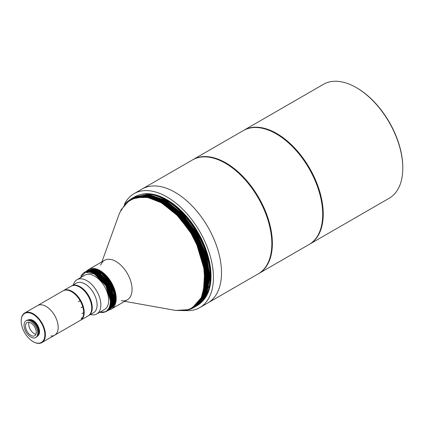 <?xml version="1.0" encoding="UTF-8"?>
<svg xmlns="http://www.w3.org/2000/svg" width="424" height="424" viewBox="0 0 424 424"><rect width="100%" height="100%" fill="white"/><g stroke="black" fill="none" stroke-linecap="round" stroke-linejoin="round"><path stroke-width="0.64" d="M91.722 307.856A16.727 9.657 -120 0 0 79.898 287.212L79.898 287.212A16.727 9.657 60 0 1 91.722 307.702A16.727 9.657 60 0 1 91.722 307.856M71.349 286.062A17.108 9.879 60 0 1 71.614 285.903A17.108 9.879 60 0 1 80.168 286.751A17.108 9.879 60 0 1 91.34 301.824A17.108 9.879 60 0 1 88.717 315.53A17.108 9.879 60 0 1 88.446 315.679M71.614 285.903L76.453 283.11A17.108 9.879 60 0 1 85.001 283.953A17.108 9.879 60 0 1 96.179 299.031A17.108 9.879 60 0 1 93.556 312.737L88.717 315.53M73.379 284.88A19.769 11.411 60 0 1 77.004 279.718A19.769 11.411 60 0 1 86.888 280.699A19.769 11.411 60 0 1 99.799 298.114A19.769 11.411 60 0 1 96.767 313.956A19.769 11.411 60 0 1 90.487 314.513M102.491 276.215A19.769 11.411 60 0 1 111.989 291.336M112.705 300.966A19.769 11.411 60 0 1 112.18 302.842M77.004 279.718L84.821 275.202A19.769 11.411 60 0 1 94.706 276.178A19.769 11.411 60 0 1 107.622 293.599A19.769 11.411 60 0 1 104.59 309.441L96.767 313.956M93.746 271.848A19.769 11.411 60 0 1 95.331 272.144M21.2 320.947A17.108 9.879 60 0 1 21.2 320.793A17.108 9.879 60 0 1 24.746 312.96L37.545 305.572A17.108 9.879 60 0 1 46.099 306.42A17.108 9.879 60 0 1 57.272 321.493A17.108 9.879 60 0 1 54.654 335.199L78.504 321.429A17.108 9.879 -120 0 1 78.482 321.44L80.099 320.507A17.108 9.879 -120 0 0 80.136 320.486A17.108 9.879 -120 0 0 82.728 317.502A17.108 9.879 -120 0 0 82.749 317.459A17.108 9.879 -120 0 0 83.66 312.7A17.108 9.879 -120 0 0 83.66 312.668A17.108 9.879 -120 0 0 83.66 312.636A17.108 9.879 -120 0 0 82.749 306.822A17.108 9.879 -120 0 0 82.728 306.753A17.108 9.879 -120 0 0 80.136 300.78A17.108 9.879 -120 0 0 80.099 300.711A17.108 9.879 -120 0 0 71.566 291.717L71.831 291.871A16.727 9.657 60 0 1 83.66 312.356A16.727 9.657 60 0 1 83.66 312.509A16.727 9.657 -120 0 0 71.831 291.871L71.561 291.717A17.108 9.879 -120 0 0 63.012 290.869L37.545 305.572A17.108 9.879 60 0 1 46.099 306.42A17.108 9.879 60 0 1 57.272 321.493A17.108 9.879 60 0 1 54.654 335.199A17.108 9.879 60 0 1 51.013 335.988M78.504 321.429A17.108 9.879 -120 0 0 78.525 321.419L80.136 320.486M81.122 318.424L82.728 317.502L81.117 318.435A17.108 9.879 -120 0 0 81.138 318.387L82.749 317.459M83.66 312.7L82.049 313.627A17.108 9.879 -120 0 0 82.049 313.569L83.66 312.636L82.049 313.622M82.749 306.822L81.138 307.755A17.108 9.879 -120 0 0 81.117 307.686L82.749 306.822M80.094 300.717L78.525 301.708A17.108 9.879 -120 0 0 78.482 301.644L80.099 300.711L78.482 301.644M81.138 307.755L82.744 306.822M80.655 320.189L88.181 315.843A17.108 9.879 -120 0 0 91.722 308.01A17.108 9.879 -120 0 0 79.627 287.059L79.898 287.212L79.627 287.059A17.108 9.879 -120 0 0 71.073 286.211L63.547 290.557A17.108 9.879 60 0 1 72.101 291.405A17.108 9.879 60 0 1 83.279 306.478A17.108 9.879 60 0 1 80.655 320.189A17.108 9.879 60 0 1 80.38 320.337M63.282 290.721A17.108 9.879 60 0 1 63.547 290.557M276.74 134.148L276.199 133.841L276.74 134.148A65.01 37.535 60 0 1 322.706 213.765L322.706 214.385A65.768 37.969 -120 0 0 276.199 133.841L276.199 133.841A65.768 37.969 -120 0 0 243.318 130.581L192.984 159.641A65.768 37.969 60 0 1 225.865 162.896A65.768 37.969 60 0 1 268.832 220.851A65.768 37.969 60 0 1 258.751 273.554A65.768 37.969 60 0 1 258.481 273.708M258.751 273.554L309.085 244.494A65.768 37.969 -120 0 0 322.706 214.385M192.713 159.795A65.768 37.969 60 0 1 192.984 159.641M178.562 214.836A58.925 34.021 60 0 1 203.833 258.794M225.87 163.521L225.329 163.208L225.865 163.521A65.01 37.535 60 0 1 225.87 163.521A65.01 37.535 60 0 1 271.832 243.138L271.832 243.758A65.768 37.969 -120 0 0 225.329 163.208L225.329 163.208A65.768 37.969 -120 0 0 192.448 159.949L142.114 189.009A65.768 37.969 60 0 1 174.995 192.268A65.768 37.969 60 0 1 217.963 250.224A65.768 37.969 60 0 1 207.882 302.921L258.211 273.862A65.768 37.969 -120 0 0 271.832 243.758M134.212 197.086A62.725 36.215 60 0 1 134.382 196.985A62.725 36.215 60 0 1 149.916 194.325A62.725 36.215 60 0 1 165.742 200.091A62.725 36.215 60 0 1 207.177 293.509A62.725 36.215 60 0 1 197.107 305.63A62.725 36.215 60 0 1 197.07 305.651M124.402 204.347A65.768 37.969 60 0 1 134.048 193.667A65.768 37.969 60 0 1 166.934 196.922A65.768 37.969 60 0 1 209.896 254.877A65.768 37.969 60 0 1 199.815 307.58A65.768 37.969 60 0 1 185.728 310.591M134.048 193.667L142.114 189.009A65.768 37.969 60 0 1 174.995 192.268A65.768 37.969 60 0 1 217.963 250.224A65.768 37.969 60 0 1 207.882 302.921L199.815 307.58M100.7 265.159A22.811 13.171 60 0 1 115.932 261.444A22.811 13.171 60 0 1 131.838 286.147A22.811 13.171 60 0 1 121.227 300.717M175.637 310.426L184.97 310.638L192.888 307.776L199.105 302.01L203.276 293.657L204.702 271.1L196.842 244.908L203.531 264.846L205.004 283.455L201.082 298.438L192.242 307.962L186.836 310.151L175.494 310.4L124.709 301.337M101.903 261.831L119.504 213.155L125.896 202.916L135.648 197.526L147.844 197.489L161.321 202.81L176.575 214.698L189.963 231.372L199.868 250.796L205.073 270.597L204.951 288.357L199.524 301.909L189.454 309.594L175.732 310.442M184.292 310.649L186.772 310.283M190.466 309.197L193.275 307.845L202.858 296.8L206.202 279.167L202.789 257.638L193.143 235.49L178.716 216.102L161.708 202.423L144.706 196.54L130.279 199.354L120.75 210.182M184.991 310.543L187.397 310.124M190.832 309.038L193.344 307.803L202.926 296.758L206.265 279.13L202.858 257.601L193.206 235.453L178.785 216.06L161.777 202.381L144.769 196.503L130.316 199.333M192.231 308.349L193.816 307.533L203.393 296.487L206.737 278.854L203.329 257.326L193.678 235.182L179.257 215.79L162.249 202.11L145.241 196.227L130.587 199.179M188.288 309.727L190.058 309.218M193.609 307.649L203.462 296.45L206.806 278.817L203.393 257.288L193.747 235.14L179.326 215.752L162.318 202.073L145.31 196.19L130.852 199.026M189.745 309.191L191.144 308.73M192.798 308.036L193.879 307.495M194.113 307.358L203.933 296.175L207.272 278.547L203.864 257.018L194.219 234.869L179.792 215.477L162.784 201.803L145.777 195.92L131.355 198.734L129.166 200.314M194.383 307.204L203.997 296.137L207.341 278.51L203.933 256.976L194.282 234.832L179.861 215.44L162.853 201.76L145.845 195.877L131.164 198.867M194.653 307.045L204.469 295.867L207.813 278.234L204.405 256.706L194.754 234.557L180.333 215.169L163.325 201.49L146.317 195.607L131.429 198.702M194.923 306.891L204.538 295.83L207.882 278.197L204.469 256.668L194.823 234.52L180.396 215.132L163.388 201.453L146.386 195.57L131.694 198.538M195.188 306.738L205.009 295.555L208.348 277.927L204.94 256.398L195.289 234.249L180.868 214.857L163.86 201.177L146.852 195.3L132.198 198.247M195.459 306.584L205.073 295.517L208.417 277.884L205.009 256.356L195.358 234.212L180.937 214.82L163.929 201.14L146.921 195.257L132.463 198.093M195.729 306.425L205.545 295.247L208.889 277.614L205.476 256.085L195.83 233.937L181.408 214.549L164.401 200.87L147.393 194.987L132.733 197.939M195.999 306.271L205.614 295.205L208.953 277.577L205.545 256.048L195.899 233.9L181.472 214.507L164.464 200.828L147.457 194.95L133.004 197.78M196.264 306.117L206.085 294.934L209.424 277.307L206.016 255.773L196.365 233.629L181.944 214.237L164.936 200.557L147.928 194.68L133.274 197.626M196.535 305.964L206.149 294.897L209.493 277.264L206.085 255.736L196.434 233.587L182.013 214.2L165.005 200.52L147.997 194.637L133.777 197.34M130.55 199.201L126.326 202.508M196.805 305.805L206.621 294.627L209.965 276.994L206.552 255.465L196.906 233.317L182.479 213.929L165.477 200.25L148.469 194.367L133.809 197.319M176.85 210.081L164.634 201.071L153.822 196.402L143.487 195.125M176.31 210.389L164.099 201.379L153.281 196.709L142.952 195.438M141.886 195.517L137.789 196.27M137.445 196.37L135.733 196.959M135.553 197.028L134.546 197.462M134.429 197.52L132.871 198.331M193.678 307.066L194.102 306.865M193.975 306.955L194.377 306.722M175.774 210.702L163.558 201.692L152.746 197.022L142.411 195.745M193.418 307.241L193.837 307.034L193.434 307.268M193.699 307.098L194.113 306.886M192.634 307.739L193.302 307.342M193.159 307.411L193.572 307.193M193.1 307.469L195.241 306.107M174.158 211.629L161.947 202.619L147.881 197.181L135.15 197.653M192.565 307.776L198.289 303.059M196.715 305.381L197.224 305.079M197.303 305.026L197.918 304.628M198.019 304.559L198.819 303.981A62.217 35.918 60 0 1 198.814 303.987M198.957 303.876L200.149 302.884M200.367 302.688L202.55 300.372M203.011 299.789L208.629 286.582M209.467 279.056L209.504 276.925L206.117 255.534L196.529 233.534L182.203 214.268L165.307 200.679L163.595 199.736M208.931 279.368L208.968 277.232L205.576 255.847L195.994 233.841L181.663 214.581L164.766 200.992L163.054 200.043M208.391 279.676L208.428 277.545L205.041 256.154L195.453 234.154L181.127 214.888L164.231 201.305L162.519 200.356M207.855 279.988L207.893 277.853L204.506 256.467L194.918 234.467L180.587 215.201L163.696 201.612L161.979 200.663M154.993 197.605L140.604 195.846M139.862 195.957L136.729 196.699M136.448 196.789L134.98 197.33M134.821 197.399L132.468 198.565M196.259 305.524L197.997 304.13M198.215 303.929L200.404 301.612M200.865 301.029L206.477 287.822M207.315 280.296L207.352 278.165L203.965 256.774L194.383 234.774L180.052 215.514L163.155 201.925L161.443 200.976M193.704 307.114L194.754 306.488M196.959 304.872L199.863 301.925M200.324 301.342L205.942 288.135M206.779 280.609L206.817 278.478L203.43 257.087L193.842 235.087L179.516 215.821L162.62 202.232L160.908 201.289M193.169 307.426L193.439 307.273M198.766 302.895L205.402 288.442M206.244 280.921L206.276 278.785L202.889 257.4L193.307 235.394L178.976 216.134L162.079 202.545L160.367 201.596M153.382 198.538L143.259 196.577L134.281 197.913M192.766 307.66L197.081 304.406M205.168 287.011L205.741 279.098L202.354 257.707L192.766 235.707L178.44 216.441L161.544 202.852L147.6 197.441M192.295 307.935L201.882 296.922L205.205 279.405L203.075 262.684L196.842 244.908M356.298 87.593L356.833 87.906A65.01 37.535 60 0 1 402.8 167.522L402.8 168.143A65.768 37.969 -120 0 0 356.298 87.598A65.768 37.969 -120 0 0 356.298 87.593A65.768 37.969 -120 0 0 323.411 84.339L243.853 130.269A65.768 37.969 60 0 1 276.74 133.528A65.768 37.969 60 0 1 319.701 191.484A65.768 37.969 60 0 1 309.621 244.182A65.768 37.969 60 0 1 309.35 244.335M309.621 244.182L389.179 198.252A65.768 37.969 -120 0 0 402.8 168.143M243.588 130.428A65.768 37.969 60 0 1 243.853 130.269M92.141 271.27A20.246 11.687 60 0 1 92.342 270.989M93.603 269.685L103.207 274.593L111.242 285.151L103.122 274.582L93.238 269.632L100.758 272.892L107.85 280.036L112.885 289.433L114.713 298.92L113.69 304.771L112.816 306.457M88.537 270.152L93.238 269.632M86.888 270.941L92.3 269.781L98.405 271.874L109.683 283.672L114.401 299.264L113.224 305.556L109.583 309.626M87.153 270.782L92.368 269.743L98.469 271.837L109.752 283.635L114.464 299.227L113.293 305.519L109.853 309.478M79.813 278.096L85.473 272.235L94.706 274.005A22.43 12.948 60 0 1 105.921 285.845L110.638 301.438L109.461 307.729L106.058 311.666L99.47 312.398M94.706 274.005L105.989 285.808L110.701 301.4L109.53 307.692L106.122 311.629L99.539 312.361M80.915 275.69L83.899 272.664L89.077 271.646L95.177 273.734L106.461 285.538L111.173 301.13L110.002 307.421L106.594 311.359L103.143 312.34M106.323 311.507L102.725 312.393M83.931 272.643L89.141 271.604L95.246 273.697L106.53 285.495L111.242 301.088L110.065 307.384L106.392 311.47M84.201 272.494L89.612 271.334L95.718 273.427L106.996 285.225L111.708 300.817L110.537 307.109L106.896 311.179M106.859 311.195L104.882 311.873M106.583 311.333L104.744 311.926M84.466 272.335L89.681 271.296L95.782 273.385L107.065 285.188L111.777 300.78L110.606 307.071L106.928 311.158M84.736 272.181L90.153 271.026L96.253 273.114L107.537 284.917L112.249 300.51L111.072 306.801L107.431 310.866M106.832 311.152L105.587 311.555M85.007 272.023L90.217 270.984L96.322 273.077L107.601 284.875L112.318 300.468L111.141 306.759L107.701 310.718M85.049 272.028L90.688 270.713L96.789 272.807L108.072 284.605L112.784 300.197L111.613 306.488L107.972 310.559M85.309 271.853L90.757 270.676L96.858 272.764L108.141 284.568L112.853 300.16L111.682 306.451L108.003 310.538M85.812 271.561L91.224 270.406L97.329 272.494L108.613 284.292L113.325 299.885L112.148 306.181L108.507 310.246M86.083 271.402L91.293 270.364L97.398 272.457L108.677 284.255L113.388 299.848L112.217 306.139L108.777 310.098M86.353 271.254L91.764 270.093L97.865 272.181L109.148 283.985L113.86 299.577L112.689 305.868L108.798 310.055M86.618 271.09L91.833 270.056L97.933 272.144L109.217 283.942L113.929 299.54L112.752 305.831L109.079 309.918M107.887 310.41L107.617 310.495M107.579 310.506L107.018 310.638M84.212 272.701L84.768 272.235M86.793 270.994A22.811 13.171 60 0 1 88.68 269.463A22.811 13.171 60 0 1 100.085 270.591A22.811 13.171 60 0 1 114.984 290.694A22.811 13.171 60 0 1 111.491 308.969A22.811 13.171 60 0 1 109.222 309.838M88.68 269.463L104.527 260.315A22.811 13.171 60 0 1 115.932 261.444A22.811 13.171 60 0 1 130.836 281.541A22.811 13.171 60 0 1 127.338 299.821L111.491 308.969M105.921 285.845C113.78 298.883 110.834 314.041 100.668 312.371L99.746 312.239M110.542 295.767L111.115 300.823L109.085 308.571M108.851 308.889L106.79 310.766M111.077 295.454L111.655 300.515L109.62 308.264M109.392 308.577L108.284 309.753M108.173 309.849L106.859 310.707M85.457 272.24L86.586 271.715M86.729 271.667L88.34 271.291M88.743 271.249L96.487 273.316L100.838 276.506M107.701 310.246L107.219 310.501M85.95 271.954L86.289 271.768M86.369 271.726L86.973 271.551M87.265 271.355L88.881 270.978M89.278 270.936L97.027 273.003L101.373 276.194M112.153 294.834L112.731 299.895L110.696 307.639M107.988 310.071L107.473 310.315M86.909 271.418L87.662 271.095M87.805 271.042L89.416 270.671M89.819 270.629L97.562 272.696L101.914 275.886M88.388 271.005L87.323 271.228M87.503 271.095L87.837 270.872M94.266 273.766L106.085 285.75L110.712 301.056L110.696 301.983M94.891 273.501L106.625 285.442L111.252 300.749L111.236 301.671M110.918 304.337L108.782 309.07M108.597 309.287L106.774 310.776M95.427 273.189L107.161 285.129L111.788 300.436L111.772 301.363M111.454 304.029L109.318 308.757M109.132 308.974L108.2 309.859M108.099 309.939L107.023 310.628M85.547 272.187L86.464 271.736M86.586 271.689L87.853 271.318M88.139 271.265L93.444 271.795M95.967 272.876L107.701 284.822L112.328 300.128L112.307 301.051M107.834 310.167L107.283 310.453M86.342 271.736L87.005 271.424M88.674 270.952L93.985 271.487M96.502 272.568L108.237 284.509L112.864 299.816L112.848 300.738M112.53 303.409L110.394 308.137M110.208 308.354L109.275 309.239M109.175 309.319L108.586 309.727M108.518 309.769L108.056 310.029M107.998 310.055L107.537 310.273M86.878 271.424L87.54 271.116M87.662 271.069L88.929 270.697M89.215 270.644L94.52 271.175M97.043 272.256L108.772 284.202L113.404 299.503L113.383 300.431M87.026 271.334L87.339 271.153M87.418 271.111L88.081 270.803M88.203 270.756L89.464 270.385M89.75 270.332L95.061 270.867M97.578 271.948L109.312 283.889L113.939 299.196L113.924 300.118M98.119 271.636L109.848 283.577L114.475 298.883L114.459 299.81M87.54 271.09L87.901 270.841M87.969 270.793L88.234 270.634M26.05 320.809L26.866 320.343A9.657 5.576 60 0 1 29.256 319.929A9.657 5.576 60 0 1 31.694 320.82A9.657 5.576 60 0 1 38.52 332.644A9.657 5.576 60 0 1 38.07 335.199A9.657 5.576 60 0 1 36.517 337.064L35.706 337.536A9.657 5.576 60 0 1 30.878 337.059A9.657 5.576 60 0 1 24.571 328.547A9.657 5.576 60 0 1 26.05 320.809A9.657 5.576 60 0 1 30.878 321.291A9.657 5.576 60 0 1 37.185 329.798A9.657 5.576 60 0 1 35.706 337.536M33.295 341.744L33.03 341.59A16.727 9.657 -120 0 0 44.854 334.759A16.727 9.657 -120 0 0 33.03 314.274A16.727 9.657 -120 0 0 21.2 321.101A16.727 9.657 -120 0 0 33.03 341.59L33.295 341.744A17.108 9.879 60 0 0 41.849 342.592L54.654 335.199M24.746 312.96A17.108 9.879 60 0 1 33.295 313.808A17.108 9.879 60 0 1 44.472 328.881A17.108 9.879 60 0 1 41.849 342.592M35.934 334.202A7.606 4.388 60 0 1 34.105 333.518A7.606 4.388 60 0 1 29.049 322.277M30.878 335.379A7.606 4.388 60 0 1 25.912 328.68A7.606 4.388 60 0 1 27.078 322.59A7.606 4.388 60 0 1 30.878 322.966A7.606 4.388 60 0 1 35.844 329.665A7.606 4.388 60 0 1 34.678 335.76A7.606 4.388 60 0 1 30.878 335.379M149.916 194.325L150.674 194.431A62.217 35.918 60 0 1 166.372 200.149A62.217 35.918 60 0 1 207.469 292.799L207.177 293.509M203.064 300.144L206.255 295.411A62.217 35.918 60 0 1 203.017 300.208M201.093 302.174A62.196 35.907 60 0 0 202.709 300.558A62.217 35.918 60 0 1 201.04 302.233M200.859 302.392A62.217 35.918 60 0 1 199.805 303.266M199.678 303.361A62.217 35.918 60 0 1 198.914 303.918M198.517 304.183A62.217 35.918 60 0 1 198.209 304.384M197.547 304.787A62.217 35.918 60 0 1 197.091 305.047M196.757 305.222A62.217 35.918 60 0 1 196.471 305.37M195.644 305.768A62.217 35.918 60 0 1 195.109 306.001M149.55 194.277A62.196 35.907 60 0 1 166.425 200.133A62.196 35.907 60 0 1 207.034 293.848M200.912 302.333A62.196 35.907 60 0 1 199.874 303.197M199.752 303.293A62.196 35.907 60 0 1 199.057 303.801L199.752 303.287M198.745 304.013A62.196 35.907 60 0 1 198.278 304.315L198.75 304.008M143.699 194.139A62.196 35.907 60 0 1 166.823 199.905A62.196 35.907 60 0 1 205.237 248.135A62.196 35.907 60 0 1 204.23 298.984M140.477 194.627A62.344 35.998 60 0 1 166.934 199.715A62.344 35.998 60 0 1 206.366 250.626A62.344 35.998 60 0 1 202.195 301.533M91.494 271.18A20.622 11.904 60 0 1 91.732 270.862M91.446 271.169A20.644 11.92 60 0 1 91.685 270.851M91.245 271.132A20.644 11.92 60 0 1 91.499 270.819L91.24 271.127M90.498 271.816A19.88 11.48 60 0 1 90.794 271.683L90.498 271.816M91.181 271.535A19.88 11.48 60 0 1 91.563 271.413L91.176 271.535M92.024 271.302A19.88 11.48 60 0 1 92.983 271.159M93.142 271.148A19.88 11.48 60 0 1 94.011 271.137M94.727 271.19A19.88 11.48 60 0 1 96.375 271.508M89.899 272.15A19.88 11.48 60 0 1 90.222 271.991M90.593 271.837A19.88 11.48 60 0 1 90.948 271.71M91.388 271.588A19.88 11.48 60 0 1 91.886 271.482M92.421 271.408A19.88 11.48 60 0 1 93.185 271.36M96.094 271.773A19.88 11.48 60 0 1 99.296 273.12M89.936 272.155A19.864 11.469 60 0 1 90.275 271.996M90.646 271.848A19.864 11.469 60 0 1 91.017 271.726M91.467 271.604A19.864 11.469 60 0 1 91.992 271.503M92.543 271.44A19.864 11.469 60 0 1 93.36 271.413M96.433 271.938A19.864 11.469 60 0 1 99.523 273.326A19.864 11.469 60 0 1 100.096 273.671M93.826 269.717A21.841 12.609 60 0 1 93.958 269.733A21.841 12.609 60 0 1 114.915 298.491A21.841 12.609 60 0 1 113.897 304.268L113.69 304.771M93.354 269.648A21.82 12.598 60 0 1 114.952 298.448A21.82 12.598 60 0 1 113.664 304.835M87.821 271.286A21.82 12.598 60 0 1 88.118 271.031L87.826 271.286M91.245 269.547A21.82 12.598 60 0 1 107.166 277.662A21.82 12.598 60 0 1 115.407 298.189A21.82 12.598 60 0 1 112.593 306.817M90.195 269.669A21.974 12.688 60 0 1 106.705 276.814A21.974 12.688 60 0 1 115.62 298.189A21.974 12.688 60 0 1 112.074 307.548M102.672 274.885A19.732 11.39 60 0 1 113.457 292.348M102.942 275.123A19.88 11.48 60 0 1 113.309 291.823M112.97 302.974A19.88 11.48 60 0 1 112.493 303.897M112.18 304.39A19.88 11.48 60 0 1 111.793 304.898M111.639 305.079A19.88 11.48 60 0 1 111.152 305.582M110.834 305.858A19.88 11.48 60 0 1 110.558 306.075L110.834 305.863M29.256 319.929L30.125 320.051A9.068 5.236 60 0 1 38.823 331.992A9.068 5.236 60 0 1 38.404 334.388L38.07 335.199M29.759 319.998A9.047 5.226 60 0 1 38.865 331.95A9.047 5.226 60 0 1 38.261 334.732M28.97 319.903A9.047 5.226 60 0 1 35.722 322.966A9.047 5.226 60 0 1 39.315 331.69A9.047 5.226 60 0 1 37.953 335.458M28.567 319.887A9.201 5.311 60 0 1 35.605 322.526A9.201 5.311 60 0 1 39.533 331.69A9.201 5.311 60 0 1 37.763 335.819M83.66 312.356L83.66 312.668M91.722 307.702L91.722 308.01M134.042 197.181L134.382 196.985M199.879 303.192L200.928 302.317M201.108 302.158L202.757 300.499M356.833 87.906L356.298 87.598M96.216 271.44L94.653 271.164M93.958 271.116L93.11 271.137M92.957 271.153L92.013 271.296M102.152 274.434L109.45 282.633L113.632 293.021M112.959 303.049L112.487 303.934M112.169 304.416L111.788 304.909M111.634 305.089L111.152 305.587M21.2 321.101L21.2 320.793"/></g></svg>
